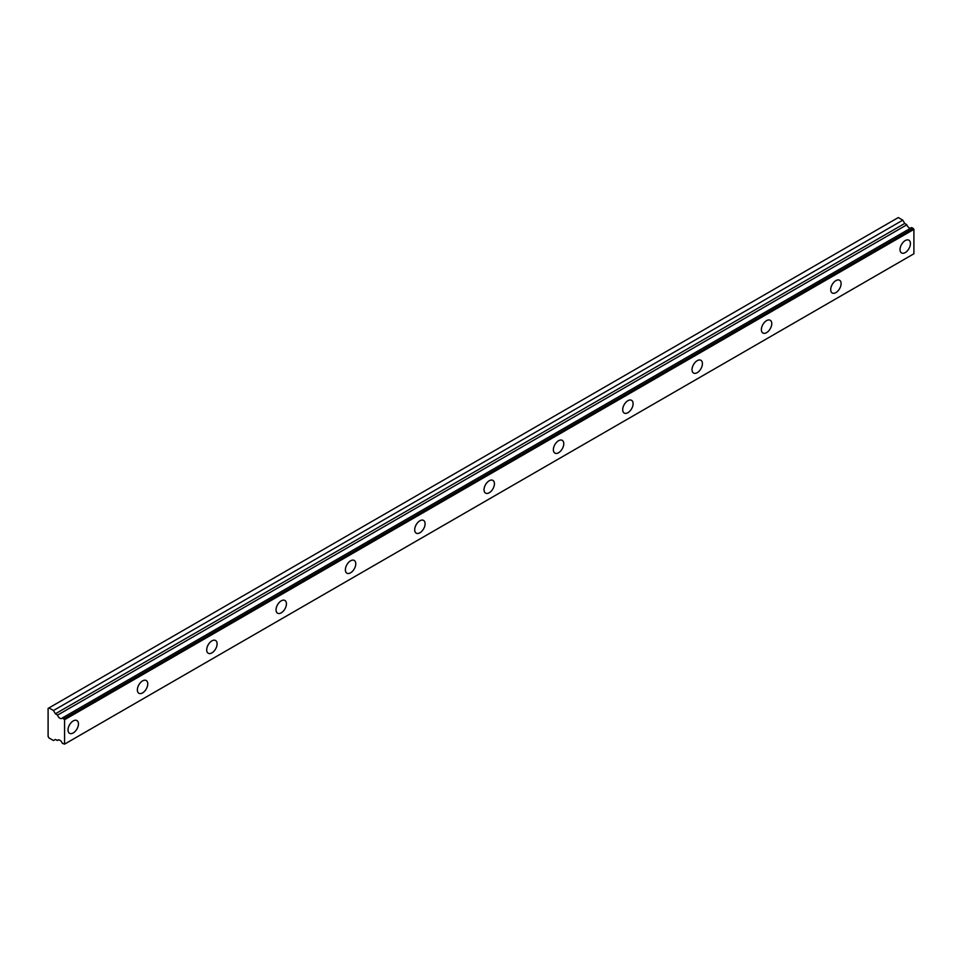 <?xml version="1.0" encoding="UTF-8"?>
<svg xmlns="http://www.w3.org/2000/svg" width="962" height="962" viewBox="0 0 962 962"><rect width="100%" height="100%" fill="white"/><g stroke="black" fill="none" stroke-linecap="round" stroke-linejoin="round"><path stroke-width="1.44" d="M57.467 740.487L58.574 739.862L57.467 740.487A3.92 2.261 60 0 1 57.924 740.043A3.92 2.261 60 0 1 62.314 743.289L64.562 744.143L64.562 719.72L62.542 717.953L911.868 227.597L62.314 717.977A3.92 2.261 60 0 1 61.845 718.422A3.92 2.261 60 0 1 59.884 718.217A3.92 2.261 60 0 1 57.467 715.175L906.793 224.819L57.467 715.175M910.533 228.247A3.92 2.261 60 0 1 909.222 227.862A3.92 2.261 60 0 1 906.793 224.819M905.23 252.585A7.359 4.245 120 0 0 910.04 246.104A7.359 4.245 120 0 0 908.91 240.211A7.359 4.245 120 0 0 905.23 240.572A7.359 4.245 120 0 0 900.432 247.054A7.359 4.245 120 0 0 901.562 252.946A7.359 4.245 120 0 0 905.23 252.585M73.232 732.936A7.359 4.245 120 0 0 78.042 726.454A7.359 4.245 120 0 0 76.912 720.562A7.359 4.245 120 0 0 73.232 720.923A7.359 4.245 120 0 0 68.434 727.404A7.359 4.245 120 0 0 69.553 733.297A7.359 4.245 120 0 0 73.232 732.936M142.568 692.905A7.359 4.245 120 0 0 147.366 686.423A7.359 4.245 120 0 0 146.248 680.531A7.359 4.245 120 0 0 142.568 680.892A7.359 4.245 120 0 0 137.758 687.373A7.359 4.245 120 0 0 138.889 693.265A7.359 4.245 120 0 0 142.568 692.905M211.905 652.873A7.359 4.245 120 0 0 216.703 646.392A7.359 4.245 120 0 0 215.572 640.5A7.359 4.245 120 0 0 211.905 640.872A7.359 4.245 120 0 0 207.095 647.342A7.359 4.245 120 0 0 208.225 653.234A7.359 4.245 120 0 0 211.905 652.873M281.229 612.842A7.359 4.245 120 0 0 286.039 606.361A7.359 4.245 120 0 0 284.908 600.468A7.359 4.245 120 0 0 281.229 600.841A7.359 4.245 120 0 0 276.431 607.323A7.359 4.245 120 0 0 277.561 613.215A7.359 4.245 120 0 0 281.229 612.842M350.565 572.823A7.359 4.245 120 0 0 355.375 566.341A7.359 4.245 120 0 0 354.244 560.449A7.359 4.245 120 0 0 350.565 560.81A7.359 4.245 120 0 0 345.767 567.291A7.359 4.245 120 0 0 346.885 573.184A7.359 4.245 120 0 0 350.565 572.823M419.901 532.792A7.359 4.245 120 0 0 424.699 526.31A7.359 4.245 120 0 0 423.581 520.418A7.359 4.245 120 0 0 419.901 520.779A7.359 4.245 120 0 0 415.091 527.26A7.359 4.245 120 0 0 416.221 533.152A7.359 4.245 120 0 0 419.901 532.792M489.237 492.76A7.359 4.245 120 0 0 494.035 486.279A7.359 4.245 120 0 0 492.905 480.387A7.359 4.245 120 0 0 489.237 480.747A7.359 4.245 120 0 0 484.427 487.229A7.359 4.245 120 0 0 485.557 493.121A7.359 4.245 120 0 0 489.237 492.76M558.561 452.729A7.359 4.245 120 0 0 563.371 446.248A7.359 4.245 120 0 0 562.241 440.355A7.359 4.245 120 0 0 558.561 440.716A7.359 4.245 120 0 0 553.763 447.198A7.359 4.245 120 0 0 554.894 453.09A7.359 4.245 120 0 0 558.561 452.729M627.897 412.698A7.359 4.245 120 0 0 632.707 406.217A7.359 4.245 120 0 0 631.577 400.324A7.359 4.245 120 0 0 627.897 400.697A7.359 4.245 120 0 0 623.099 407.166A7.359 4.245 120 0 0 624.218 413.059A7.359 4.245 120 0 0 627.897 412.698M697.234 372.667A7.359 4.245 120 0 0 702.032 366.185A7.359 4.245 120 0 0 700.913 360.293A7.359 4.245 120 0 0 697.234 360.666A7.359 4.245 120 0 0 692.424 367.147A7.359 4.245 120 0 0 693.554 373.04A7.359 4.245 120 0 0 697.234 372.667M766.57 332.648A7.359 4.245 120 0 0 771.368 326.166A7.359 4.245 120 0 0 770.249 320.274A7.359 4.245 120 0 0 766.57 320.635A7.359 4.245 120 0 0 761.76 327.116A7.359 4.245 120 0 0 762.89 333.008A7.359 4.245 120 0 0 766.57 332.648M835.906 292.616A7.359 4.245 120 0 0 840.704 286.135A7.359 4.245 120 0 0 839.573 280.243A7.359 4.245 120 0 0 835.906 280.603A7.359 4.245 120 0 0 831.096 287.085A7.359 4.245 120 0 0 832.226 292.977A7.359 4.245 120 0 0 835.906 292.616M57.239 714.886L55.375 713.816L53.475 710.521L48.966 707.912L48.1 708.417L48.1 736.435L48.966 737.938L53.475 740.536L55.375 739.441L57.419 740.524M48.966 707.912L898.304 217.556L902.801 220.154L904.713 223.461L906.565 224.531M911.687 227.573L62.41 717.917M911.868 227.597L913.9 229.365L913.9 253.788L64.562 744.143M64.562 719.72L913.9 229.365M902.801 220.154L53.475 710.521M64.045 718.818L913.383 228.463M904.713 223.461L55.375 713.816"/></g></svg>
